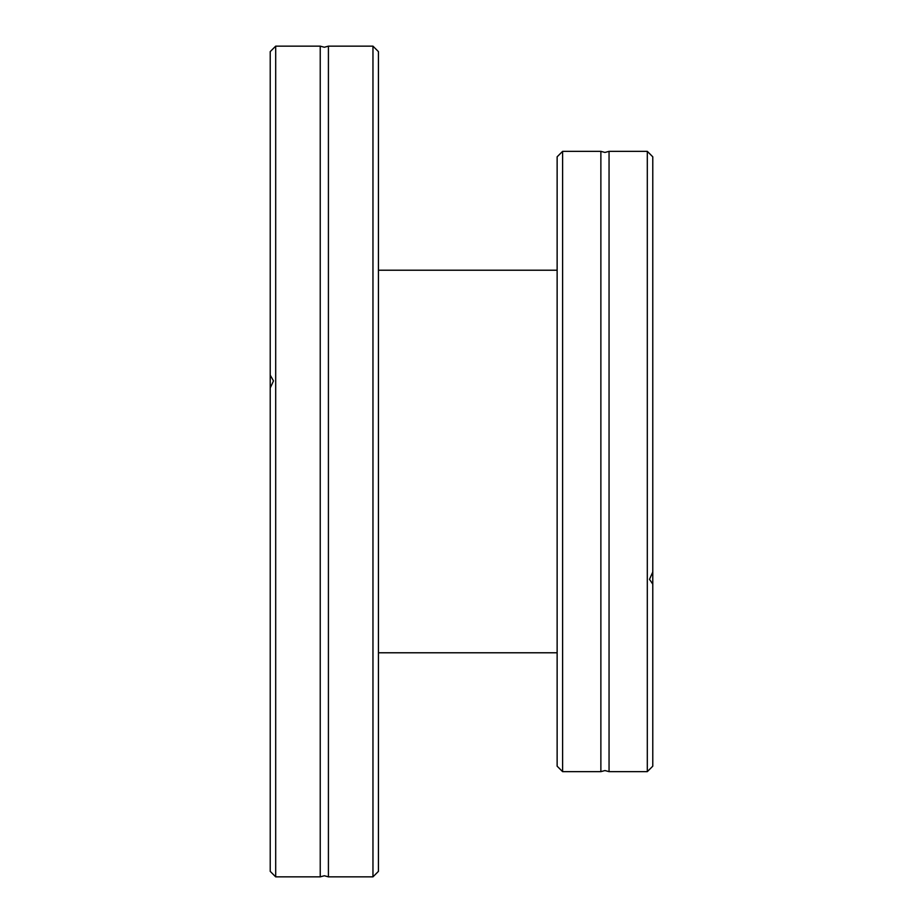<?xml version="1.0" encoding="UTF-8"?>
<svg xmlns="http://www.w3.org/2000/svg" width="923" height="923" viewBox="0 0 923 923"><rect width="100%" height="100%" fill="white"/><g stroke="black" fill="none" stroke-linecap="round" stroke-linejoin="round"><path stroke-width="1.38" d="M320.235 461.5L320.235 46.15L324.331 47.246L328.415 46.15L328.415 876.85L324.331 875.754L320.235 876.85L320.235 461.5M652.78 572.006L652.78 584.132L649.504 579.356L652.78 572.006L652.78 156.818L647.311 151.349L609.053 151.349L609.053 771.651L604.957 770.555L600.873 771.651L600.873 151.349L562.603 151.349L562.603 771.651L600.873 771.651M372.961 876.85L378.43 871.381L378.43 51.619L372.961 46.15L372.961 876.85L328.415 876.85M275.689 46.15L275.689 876.85L270.22 871.381L270.22 51.619L275.689 46.15L320.235 46.15M270.22 375.119L273.496 380.899L270.22 387.983M562.603 151.349L557.134 156.818L557.134 766.182L562.603 771.651M647.311 151.349L647.311 771.651L609.053 771.651M652.78 584.132L652.78 766.182L647.311 771.651M609.053 151.349L604.957 152.445L600.873 151.349M328.415 46.15L372.961 46.15M557.134 270.22L378.43 270.22M557.134 652.78L378.43 652.78M275.689 876.85L320.235 876.85"/></g></svg>
